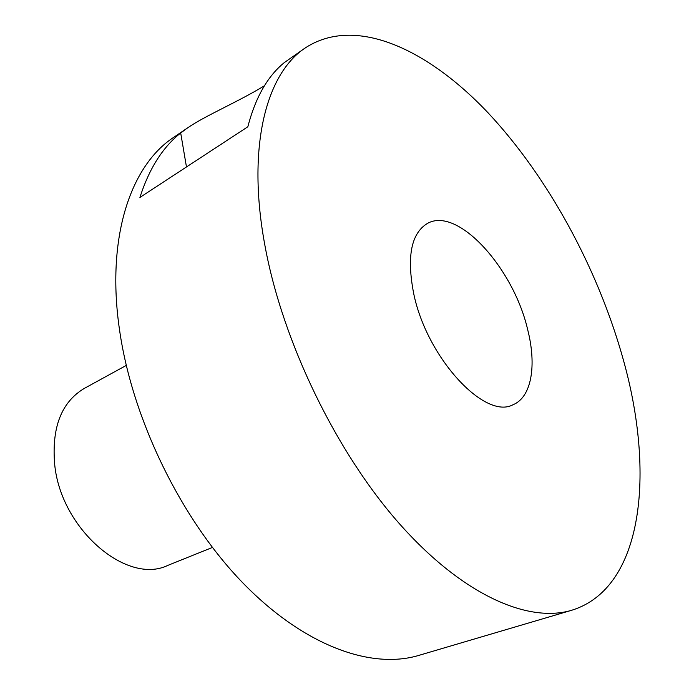 <?xml version="1.0" encoding="UTF-8"?>
<svg xmlns="http://www.w3.org/2000/svg" width="694" height="694" viewBox="0 0 694 694"><rect width="100%" height="100%" fill="white"/><g stroke="black" fill="none" stroke-linecap="round" stroke-linejoin="round"><path stroke-width="1.04" d="M264.431 85.778C237.912 101.966 205.025 115.768 187.614 127.878L180.692 132.962C162.665 147.302 149.071 168.789 139.91 197.452L247.827 126.785C255.427 97.55 267.615 76.123 284.393 62.529L305.768 47.6C266.253 73.061 246.231 146.92 265.169 246.812C282.857 342.289 336.39 452.488 399.484 523.779C462.733 595.157 528.264 623.359 571.726 610.26C643.772 587.983 655.023 472.441 623.247 359.492C598.011 268.76 548.199 176.918 487.7 112.428C427.487 48.936 355.606 15.528 305.768 47.6M187.614 127.878L173.76 137.299C130.715 165.328 105.835 237.495 119.602 330.37C132.363 419.219 181.013 518.921 242.353 582.396C303.859 645.923 371.186 669.658 418.673 655.44L571.726 610.26M527.614 329.398C513.43 267.997 457.537 205.997 427.313 223.494C411.126 233.427 406.589 256.78 413.693 293.553C426.697 357.653 484.906 420.191 512.987 404.749C531.639 397.289 536.87 365.356 527.614 329.398M126.273 365.417L84.234 388.449C61.384 402.156 51.538 427.521 54.696 464.555C60.959 529.409 127.141 585.346 167.861 565.376L212.407 547.453M180.692 132.962L186.469 166.959"/></g></svg>
